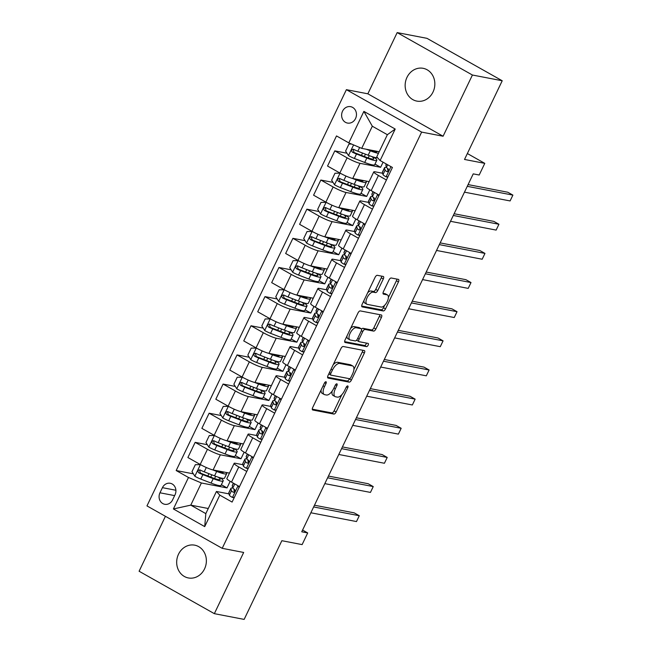 <?xml version="1.0" encoding="UTF-8"?>
<svg xmlns="http://www.w3.org/2000/svg" width="652" height="652" viewBox="0 0 652 652"><rect width="100%" height="100%" fill="white"/><g stroke="black" fill="none" stroke-linecap="round" stroke-linejoin="round"><path stroke-width="0.98" d="M325.951 381.738A1.793 0.799 119.4 0 0 324.362 383.18L312.707 407.5A2.559 1.141 119.4 0 0 312.626 409.953A2.559 1.141 119.4 0 0 312.781 410.01L333.848 414.069A2.559 1.141 119.4 0 0 336.114 412.007L347.76 387.687A1.793 0.799 119.4 0 0 347.826 385.968A1.793 0.799 119.4 0 0 347.712 385.927A1.793 0.799 119.4 0 0 346.122 387.369L344.615 390.515A8.191 3.659 119.4 0 1 337.361 397.117L335.609 396.783A8.191 3.659 119.4 0 1 335.095 396.595A8.191 3.659 119.4 0 1 335.373 388.739L336.88 385.593A1.793 0.799 119.4 0 0 336.945 383.873A1.793 0.799 119.4 0 0 336.831 383.832A1.793 0.799 119.4 0 0 335.242 385.275L333.734 388.421A8.191 3.659 119.4 0 1 326.481 395.022L324.729 394.688A8.191 3.659 119.4 0 1 324.215 394.501A8.191 3.659 119.4 0 1 324.492 386.644L326 383.498A1.793 0.799 119.4 0 0 326.065 381.779A1.793 0.799 119.4 0 0 325.951 381.738M406.978 77.368A16.691 14.776 -79.1 0 0 416.84 101.101A16.691 14.776 -79.1 0 0 433.009 92.046A16.691 14.776 -79.1 0 0 423.148 68.313A16.691 14.776 -79.1 0 0 406.978 77.368M178.509 554.216A16.691 14.776 -79.1 0 0 188.371 577.949A16.691 14.776 -79.1 0 0 204.541 568.894A16.691 14.776 -79.1 0 0 194.679 545.162A16.691 14.776 -79.1 0 0 178.509 554.216M342.536 111.199A8.346 7.392 -79.1 0 0 347.467 123.065A8.346 7.392 -79.1 0 0 355.552 118.534A8.346 7.392 -79.1 0 0 350.621 106.667A8.346 7.392 -79.1 0 0 342.536 111.199M383.303 278.966A2.559 1.141 119.4 0 0 383.392 276.513A2.559 1.141 119.4 0 0 383.229 276.456L377.321 275.315A2.559 1.141 119.4 0 0 375.055 277.377L362.113 304.386A2.559 1.141 119.4 0 0 362.023 306.839A2.559 1.141 119.4 0 0 362.186 306.905L383.246 310.955A2.559 1.141 119.4 0 0 385.511 308.893L398.453 281.884A2.559 1.141 119.4 0 0 398.543 279.431A2.559 1.141 119.4 0 0 398.38 279.374L391.241 277.997A2.559 1.141 119.4 0 0 388.975 280.058L383.441 291.615A2.559 1.141 119.4 0 0 383.352 294.076A2.559 1.141 119.4 0 0 383.515 294.133L387.052 294.818A6.846 3.056 119.4 0 1 387.484 294.973A6.846 3.056 119.4 0 1 387.019 301.99A6.846 3.056 119.4 0 1 381.184 307.059L367.32 304.386A6.846 3.056 119.4 0 1 366.889 304.231A6.846 3.056 119.4 0 1 367.345 297.214A6.846 3.056 119.4 0 1 373.188 292.145L375.495 292.593A2.559 1.141 119.4 0 0 377.761 290.523L383.303 278.966L381.265 277.817A2.559 1.141 119.4 0 0 381.705 276.163M165.429 516.303L139.104 571.242L214.345 613.662L244.15 619.4L281.851 540.704L302.12 544.607L307.703 532.945L301.746 531.796L473.23 173.872L479.196 175.013L484.778 163.359L467.354 153.53M472.415 75.021L397.174 32.6L367.85 93.806L443.091 136.227L472.415 75.021L502.219 80.758L464.517 159.455L484.778 163.359M443.091 136.227L421.632 132.103L222.21 548.324L146.969 505.903L346.391 89.674L421.632 132.103M214.345 613.662L243.669 552.456L222.21 548.324M343.213 346.497A2.559 1.141 119.4 0 0 340.947 348.559L328.005 375.568A2.559 1.141 119.4 0 0 327.923 378.021A2.559 1.141 119.4 0 0 328.078 378.087L349.146 382.137A2.559 1.141 119.4 0 0 351.412 380.075L364.354 353.066A2.559 1.141 119.4 0 0 364.435 350.613A2.559 1.141 119.4 0 0 364.281 350.556L343.213 346.497M345.063 339.977L357.997 312.968A2.559 1.141 119.4 0 1 360.271 310.906L381.33 314.965A2.559 1.141 119.4 0 1 381.493 315.022A2.559 1.141 119.4 0 1 381.404 317.475L375.862 329.032A2.559 1.141 119.4 0 1 373.596 331.094L365.055 329.456A2.559 1.141 119.4 0 0 362.789 331.518L359.113 339.187A2.559 1.141 119.4 0 0 359.032 341.64A2.559 1.141 119.4 0 0 359.187 341.697L368.078 343.408A1.793 0.799 119.4 0 1 368.193 343.449A1.793 0.799 119.4 0 1 368.078 345.291A1.793 0.799 119.4 0 1 366.546 346.611L345.136 342.496A2.559 1.141 119.4 0 1 344.973 342.43A2.559 1.141 119.4 0 1 345.063 339.977M397.174 32.6L426.978 38.338L502.219 80.758M172.576 499.905L175.038 494.77A8.085 7.156 -79.1 0 0 170.262 483.279A8.085 7.156 -79.1 0 0 162.429 487.663L159.968 492.79A8.085 7.156 -79.1 0 0 164.744 504.289A8.085 7.156 -79.1 0 0 172.576 499.905M208.273 508.503L190.775 505.137L205.82 513.621L216.44 491.469L219.805 495.137L232.104 502.073L392.422 167.458L380.116 160.522L376.758 156.855L387.369 134.703L372.316 126.219L361.705 148.371L379.203 151.737M219.805 495.137L204.72 526.612L173.399 508.959L188.485 477.476L201.386 482.977L227.018 487.916L230.172 481.323M193.359 473.849L176.187 470.54L188.485 477.476M176.187 470.54L336.505 135.934L348.804 142.869L363.889 111.386L395.202 129.047L380.116 160.522M367.85 93.806L346.391 89.674M307.703 532.945L302.577 530.052M201.386 482.977L190.775 505.137L173.399 508.959M346.978 153.228L334.802 150.881L347.108 157.825A10.432 1.377 25.6 0 0 360.01 163.326L380.629 167.295L383.083 162.193M334.802 150.881L327.54 166.04L339.847 172.976A10.432 1.377 25.6 0 0 352.748 178.485L369.113 181.631M333.009 182.373L320.841 180.034L333.139 186.969A10.432 1.377 25.6 0 0 346.049 192.47L366.668 196.439L369.823 189.854M320.841 180.034L313.579 195.192L325.878 202.128A10.432 1.377 25.6 0 0 338.779 207.629L355.144 210.783M319.048 211.525L306.872 209.178L319.178 216.114A10.432 1.377 25.6 0 0 332.08 221.623L352.699 225.592L355.862 218.999M306.872 209.178L299.61 224.337L311.917 231.273A10.432 1.377 25.6 0 0 324.818 236.774L341.183 239.928M305.079 240.669L292.911 238.33L305.209 245.266A10.432 1.377 25.6 0 0 318.119 250.767L338.738 254.736L341.892 248.151M292.911 238.33L285.649 253.481L297.948 260.417A10.432 1.377 25.6 0 0 310.849 265.926L327.214 269.072M291.118 269.814L278.942 267.475L291.248 274.41A10.432 1.377 25.6 0 0 304.15 279.912L324.769 283.881L327.932 277.296M278.942 267.475L271.68 282.634L283.987 289.57A10.432 1.377 25.6 0 0 296.888 295.071L313.253 298.225M277.149 298.966L264.981 296.619L277.279 303.555A10.432 1.377 25.6 0 0 290.189 309.064L310.808 313.033L313.962 306.44M264.981 296.619L257.719 311.778L270.018 318.714A10.432 1.377 25.6 0 0 282.919 324.215L299.284 327.369M263.188 328.111L251.012 325.772L263.318 332.707A10.432 1.377 25.6 0 0 276.22 338.209L296.839 342.178L300.002 335.593M251.012 325.772L243.75 340.923L256.057 347.858A10.432 1.377 25.6 0 0 268.958 353.368L285.323 356.514M249.219 357.255L237.051 354.916L249.349 361.852A10.432 1.377 25.6 0 0 262.259 367.353L282.878 371.33L286.032 364.737M237.051 354.916L229.789 370.075L242.088 377.011A10.432 1.377 25.6 0 0 254.997 382.512L271.354 385.666M235.258 386.408L223.082 384.061L235.388 390.996A10.432 1.377 25.6 0 0 248.29 396.506L268.909 400.475L272.071 393.881M223.082 384.061L215.82 399.22L228.127 406.155A10.432 1.377 25.6 0 0 241.028 411.656L257.393 414.811M221.289 415.552L209.121 413.213L221.419 420.149A10.432 1.377 25.6 0 0 234.329 425.65L254.948 429.619L258.102 423.034M209.121 413.213L201.859 428.364L214.158 435.3A10.432 1.377 25.6 0 0 227.067 440.809L243.424 443.955M207.328 444.705L195.152 442.358L207.458 449.293A10.432 1.377 25.6 0 0 220.36 454.794L240.979 458.772L244.141 452.178M195.152 442.358L187.89 457.517L200.197 464.452A10.432 1.377 25.6 0 0 213.098 469.953L229.463 473.107M229.015 493.89L216.44 491.469M242.984 464.737L235.405 463.279A10.432 1.377 25.6 0 0 234.133 463.36A10.432 1.377 25.6 0 0 238.771 466.954L246.774 471.461M256.945 435.593L249.374 434.134A10.432 1.377 25.6 0 0 248.094 434.216A10.432 1.377 25.6 0 0 252.74 437.802L260.735 442.309M270.914 406.449L263.335 404.99A10.432 1.377 25.6 0 0 262.063 405.063A10.432 1.377 25.6 0 0 266.701 408.657L274.704 413.164M284.875 377.296L277.304 375.837A10.432 1.377 25.6 0 0 276.024 375.919A10.432 1.377 25.6 0 0 280.67 379.505L288.665 384.02M298.844 348.152L291.265 346.693A10.432 1.377 25.6 0 0 289.993 346.774A10.432 1.377 25.6 0 0 294.631 350.36L302.634 354.867M312.805 319.007L305.234 317.548A10.432 1.377 25.6 0 0 303.954 317.622A10.432 1.377 25.6 0 0 308.6 321.216L316.595 325.723M326.774 289.855L319.195 288.396A10.432 1.377 25.6 0 0 317.923 288.477A10.432 1.377 25.6 0 0 322.561 292.063L330.564 296.578M340.735 260.71L333.164 259.252A10.432 1.377 25.6 0 0 331.884 259.333A10.432 1.377 25.6 0 0 336.53 262.919L344.525 267.426M354.704 231.566L347.125 230.107A10.432 1.377 25.6 0 0 345.853 230.18A10.432 1.377 25.6 0 0 350.491 233.775L358.494 238.282M368.665 202.413L361.094 200.955A10.432 1.377 25.6 0 0 359.814 201.036A10.432 1.377 25.6 0 0 364.46 204.622L372.455 209.137M382.634 173.269L375.055 171.81A10.432 1.377 25.6 0 0 373.783 171.883A10.432 1.377 25.6 0 0 378.421 175.478L386.424 179.985M227.018 487.916L221.37 484.729M234.133 463.36L226.872 478.519A10.432 1.377 25.6 0 0 231.509 482.105L239.512 486.612M240.979 458.772L235.331 455.585M248.094 434.216L240.832 449.367A10.432 1.377 25.6 0 0 245.478 452.961L253.473 457.468M262.063 405.063L254.802 420.222A10.432 1.377 25.6 0 0 259.439 423.816L267.442 428.323M254.948 429.619L249.3 426.432M276.024 375.919L268.763 391.078A10.432 1.377 25.6 0 0 273.408 394.664L281.403 399.171M268.909 400.475L263.261 397.288M289.993 346.774L282.732 361.925A10.432 1.377 25.6 0 0 287.369 365.519L295.372 370.026M282.878 371.33L277.23 368.144M303.954 317.622L296.693 332.781A10.432 1.377 25.6 0 0 301.338 336.367L309.333 340.882M296.839 342.178L291.191 338.991M317.923 288.477L310.662 303.636A10.432 1.377 25.6 0 0 315.299 307.222L323.302 311.729M310.808 313.033L305.16 309.847M331.884 259.333L324.623 274.484A10.432 1.377 25.6 0 0 329.268 278.078L337.263 282.585M324.769 283.881L319.121 280.702M345.853 230.18L338.592 245.339A10.432 1.377 25.6 0 0 343.229 248.925L351.232 253.441M338.738 254.736L333.09 251.55M359.814 201.036L352.553 216.195A10.432 1.377 25.6 0 0 357.198 219.781L365.193 224.288M352.699 225.592L347.051 222.405M373.783 171.883L366.522 187.042A10.432 1.377 25.6 0 0 371.159 190.637L379.162 195.144M366.668 196.439L361.021 193.261M380.629 167.295L374.981 164.108M361.705 148.371L348.804 142.869M205.82 513.621L204.72 526.612M363.889 111.386L372.316 126.219M395.202 129.047L387.369 134.703M321.11 389.969A8.191 3.659 119.4 0 0 322.178 393.352L324.215 394.501M332.129 391.143A8.191 3.659 119.4 0 0 333.058 395.446L335.095 396.595M312.275 409.163L331.811 412.92A2.559 1.141 119.4 0 0 334.077 410.858L341.811 394.713M353.922 369.448L362.316 351.917A2.559 1.141 119.4 0 0 362.748 350.263M327.573 377.231L347.108 380.988A2.559 1.141 119.4 0 0 349.374 378.926L349.488 378.69M330.849 373.368A1.793 0.799 119.4 0 0 330.792 375.087A1.793 0.799 119.4 0 0 330.906 375.128L349.39 378.69A1.793 0.799 119.4 0 0 350.98 377.239L352.569 373.922A8.191 3.659 119.4 0 0 352.846 366.065A8.191 3.659 119.4 0 0 352.333 365.878L339.7 363.441A8.191 3.659 119.4 0 0 332.447 370.051L330.849 373.368L329.447 372.569M330.792 375.087L328.779 373.955A1.793 0.799 119.4 0 0 328.869 373.979L330.694 375.014M352.846 366.065L350.817 364.916A8.191 3.659 119.4 0 0 350.303 364.729L352.333 365.878M333.213 364.704A8.191 3.659 119.4 0 1 337.663 362.3L350.303 364.729M361.534 329.17A2.559 1.141 119.4 0 1 363.025 328.306L371.567 329.953A2.559 1.141 119.4 0 0 373.832 327.891L379.366 316.326A2.559 1.141 119.4 0 0 379.806 314.671M356.701 340.075A2.559 1.141 119.4 0 0 356.994 340.491A2.559 1.141 119.4 0 0 357.157 340.548M344.631 341.64L364.517 345.47A1.793 0.799 119.4 0 0 365.65 344.753A1.793 0.799 119.4 0 0 366.391 343.082M356.196 327.744A6.846 3.056 119.4 0 0 350.352 332.813A6.846 3.056 119.4 0 0 349.896 339.839A6.846 3.056 119.4 0 0 350.328 339.994L355.21 340.931A2.559 1.141 119.4 0 0 357.475 338.869L361.151 331.2A2.559 1.141 119.4 0 0 361.241 328.747A2.559 1.141 119.4 0 0 361.078 328.69L356.196 327.744L354.158 326.603A6.846 3.056 119.4 0 0 350.572 328.469M346.954 336.033A6.846 3.056 119.4 0 0 347.858 338.69L349.896 339.839M359.342 327.703A2.559 1.141 119.4 0 0 359.203 327.597A2.559 1.141 119.4 0 0 359.048 327.54L361.078 328.69M354.158 326.603L359.048 327.54M367.695 292.74A6.846 3.056 119.4 0 1 371.151 290.996L373.466 291.444A2.559 1.141 119.4 0 0 375.731 289.382L381.265 277.817M363.938 300.58A6.846 3.056 119.4 0 0 364.859 303.09L366.889 304.231M387.484 294.973L385.446 293.824A6.846 3.056 119.4 0 0 385.022 293.669L387.052 294.818M383.009 293.278L385.022 293.669M388.405 297.475L396.424 280.735A2.559 1.141 119.4 0 0 396.856 279.08M361.681 306.049L381.216 309.806A2.559 1.141 119.4 0 0 383.482 307.744L384.639 305.323M200.58 464.664L195.339 464.689L191.981 471.689L194.932 476.31A6.911 0.913 25.6 0 0 200.767 479.073L211.085 483.083A19.951 2.641 25.6 0 0 221.077 485.332L223.204 480.899A19.951 2.641 25.6 0 0 220.433 477.859M208.135 476.123A9.519 1.263 -154.4 0 1 207.98 475.683L208.942 473.67M200.523 464.656A6.911 0.913 25.6 0 0 202.992 465.935M212.633 469.856L216.676 471.42A19.951 2.641 25.6 0 0 226.668 473.678A19.951 2.641 25.6 0 0 226.081 472.456M215.519 470.418A16.561 2.192 25.6 0 0 223.603 472.211A16.561 2.192 25.6 0 0 223.628 471.983M226.668 473.678L224.541 478.103A19.951 2.641 -154.4 0 1 214.549 475.854L204.231 471.844A6.911 0.913 -154.4 0 1 200.074 469.97C197.866 469.986 197.417 470.915 198.73 472.773A6.911 0.913 25.6 0 0 202.886 474.64L213.212 478.649A19.951 2.641 25.6 0 0 223.204 480.899M218.216 477.182A16.561 2.192 -154.4 0 1 220.14 479.44A16.561 2.192 -154.4 0 1 211.851 477.566L201.525 473.556A3.521 0.465 -154.4 0 1 200.449 473.099L199.716 470.752M200.074 469.97L199.642 469.823M239.072 487.525L237.939 485.748A6.911 0.913 -154.4 0 1 237.1 485.259M234.198 497.704L232.348 497.411A6.911 0.913 -154.4 0 1 229.374 495.202L228.795 493.067A19.951 2.641 -154.4 0 1 228.803 492.741L230.93 488.307A19.951 2.641 25.6 0 0 230.914 488.633L231.493 490.769A6.911 0.913 25.6 0 0 233.098 492.146L233.416 492.276M232.348 497.411L234.345 497.394M233.775 492.276L233.098 492.146C234.916 492.064 235.364 491.127 234.435 489.35A6.911 0.913 -154.4 0 1 232.837 487.973L232.259 485.838A19.951 2.641 -154.4 0 1 232.267 485.512L233.392 483.165M313.653 506.946L359.285 515.732L356.489 521.559L310.857 512.774M232.886 488.079A19.951 2.641 25.6 0 0 230.93 488.307M234.484 491.91L233.978 490.043A16.561 2.192 -154.4 0 1 233.987 489.774A16.561 2.192 -154.4 0 1 234.63 489.513M314.476 505.218L354.199 512.863L359.285 515.732M214.549 435.52L209.3 435.544L205.95 442.537L208.901 447.166A6.911 0.913 25.6 0 0 214.728 449.921L225.054 453.931A19.951 2.641 25.6 0 0 235.046 456.188L237.165 451.754A19.951 2.641 25.6 0 0 234.402 448.706M222.104 446.979A9.519 1.263 -154.4 0 1 221.941 446.538L222.902 444.525M214.484 435.503A6.911 0.913 25.6 0 0 216.953 436.791M226.594 440.703L230.637 442.276A19.951 2.641 25.6 0 0 240.629 444.525A19.951 2.641 25.6 0 0 240.042 443.303M229.488 441.274A16.561 2.192 25.6 0 0 237.572 443.058A16.561 2.192 25.6 0 0 237.589 442.83M240.629 444.525L238.51 448.959A19.951 2.641 -154.4 0 1 228.518 446.71L218.192 442.692A6.911 0.913 -154.4 0 1 214.035 440.825C211.827 440.833 211.378 441.771 212.699 443.621A6.911 0.913 25.6 0 0 216.855 445.495L227.173 449.505A19.951 2.641 25.6 0 0 237.165 451.754M232.177 448.03A16.561 2.192 -154.4 0 1 234.109 450.287A16.561 2.192 -154.4 0 1 225.812 448.421L215.494 444.411A3.521 0.465 -154.4 0 1 214.41 443.955L213.685 441.608M214.035 440.825L213.603 440.679M228.51 406.367L223.269 406.4L219.911 413.392L222.862 418.022A6.911 0.913 25.6 0 0 228.697 420.776L239.015 424.786A19.951 2.641 25.6 0 0 249.007 427.036L251.134 422.61A19.951 2.641 25.6 0 0 248.363 419.562M236.065 417.834A9.519 1.263 -154.4 0 1 235.91 417.386L236.872 415.381M228.453 406.359A6.911 0.913 25.6 0 0 230.922 407.639M240.564 411.559L244.606 413.132A19.951 2.641 25.6 0 0 254.598 415.381A19.951 2.641 25.6 0 0 254.011 414.159M243.449 412.129A16.561 2.192 25.6 0 0 251.533 413.914A16.561 2.192 25.6 0 0 251.558 413.686M254.598 415.381L252.471 419.806A19.951 2.641 -154.4 0 1 242.479 417.557L232.161 413.547A6.911 0.913 -154.4 0 1 228.004 411.681C225.796 411.689 225.347 412.618 226.66 414.476A6.911 0.913 25.6 0 0 230.816 416.343L241.142 420.353A19.951 2.641 25.6 0 0 251.134 422.61M246.146 418.886A16.561 2.192 -154.4 0 1 248.07 421.143A16.561 2.192 -154.4 0 1 239.781 419.277L229.455 415.259A3.521 0.465 -154.4 0 1 228.379 414.802L227.646 412.463M228.004 411.681L227.572 411.526M242.479 377.223L237.23 377.247L233.881 384.248L236.831 388.869A6.911 0.913 25.6 0 0 242.658 391.632L252.984 395.642A19.951 2.641 25.6 0 0 262.976 397.891L265.095 393.458A19.951 2.641 25.6 0 0 262.332 390.418M250.034 388.682A9.519 1.263 -154.4 0 1 249.871 388.242L250.833 386.228M242.414 377.215A6.911 0.913 25.6 0 0 244.883 378.494M254.524 382.414L258.567 383.979A19.951 2.641 25.6 0 0 268.559 386.237A19.951 2.641 25.6 0 0 267.972 385.014M257.418 382.977A16.561 2.192 25.6 0 0 265.503 384.77A16.561 2.192 25.6 0 0 265.519 384.541M268.559 386.237L266.44 390.662A19.951 2.641 -154.4 0 1 256.448 388.413L246.122 384.403A6.911 0.913 -154.4 0 1 241.965 382.528C239.757 382.545 239.308 383.474 240.629 385.332A6.911 0.913 25.6 0 0 244.785 387.198L255.103 391.208A19.951 2.641 25.6 0 0 265.095 393.458M260.107 389.741A16.561 2.192 -154.4 0 1 262.039 391.999A16.561 2.192 -154.4 0 1 253.742 390.124L243.424 386.114A3.521 0.465 -154.4 0 1 242.34 385.658L241.615 383.311M241.965 382.528L241.533 382.382M253.033 458.38L251.9 456.604A6.911 0.913 -154.4 0 1 251.061 456.107M248.159 468.56L246.317 468.258A6.911 0.913 -154.4 0 1 243.335 466.05L242.756 463.914A19.951 2.641 -154.4 0 1 242.772 463.588L244.891 459.163A19.951 2.641 25.6 0 0 244.883 459.489L245.462 461.624A6.911 0.913 25.6 0 0 247.059 463.001L247.377 463.124M246.317 468.258L248.306 468.25M247.736 463.132L247.059 463.001C248.877 462.912 249.325 461.983 248.404 460.198A6.911 0.913 -154.4 0 1 246.798 458.821L246.22 456.685A19.951 2.641 -154.4 0 1 246.236 456.359L247.361 454.02M327.614 477.794L373.246 486.579L370.45 492.415L324.818 483.629M246.847 458.926A19.951 2.641 25.6 0 0 244.891 459.163M248.453 462.765L247.939 460.899A16.561 2.192 -154.4 0 1 247.956 460.63A16.561 2.192 -154.4 0 1 248.591 460.361M328.445 476.066L368.16 483.719L373.246 486.579M267.002 429.236L265.869 427.459A6.911 0.913 -154.4 0 1 265.03 426.962M262.128 439.407L260.278 439.114A6.911 0.913 -154.4 0 1 257.304 436.905L256.725 434.77A19.951 2.641 -154.4 0 1 256.733 434.444L258.86 430.01A19.951 2.641 25.6 0 0 258.844 430.336L259.423 432.472A6.911 0.913 25.6 0 0 261.028 433.849L261.346 433.979M260.278 439.114L262.275 439.098M261.705 433.979L261.028 433.849C262.846 433.767 263.294 432.83 262.365 431.053A6.911 0.913 -154.4 0 1 260.767 429.676L260.189 427.541A19.951 2.641 -154.4 0 1 260.197 427.215L261.322 424.876M341.583 448.649L387.215 457.435L384.419 463.262L338.787 454.477M260.816 429.782A19.951 2.641 25.6 0 0 258.86 430.01M262.414 433.621L261.908 431.746A16.561 2.192 -154.4 0 1 261.917 431.477A16.561 2.192 -154.4 0 1 262.56 431.216M342.406 446.922L382.129 454.566L387.215 457.435M280.963 400.083L279.83 398.307A6.911 0.913 -154.4 0 1 278.991 397.818M276.089 410.263L274.248 409.969A6.911 0.913 -154.4 0 1 271.265 407.761L270.686 405.625A19.951 2.641 -154.4 0 1 270.702 405.299L272.821 400.866A19.951 2.641 25.6 0 0 272.813 401.192L273.392 403.327A6.911 0.913 25.6 0 0 274.989 404.705L275.307 404.835M274.248 409.969L276.236 409.953M275.666 404.835L274.989 404.705C276.807 404.623 277.255 403.686 276.334 401.909A6.911 0.913 -154.4 0 1 274.728 400.532L274.15 398.396A19.951 2.641 -154.4 0 1 274.166 398.07L275.291 395.723M355.544 419.505L401.176 428.291L398.38 434.118L352.748 425.332M274.777 400.638A19.951 2.641 25.6 0 0 272.821 400.866M276.383 404.468L275.869 402.602A16.561 2.192 -154.4 0 1 275.886 402.333A16.561 2.192 -154.4 0 1 276.521 402.072M356.375 417.777L396.09 425.422L401.176 428.291M256.44 348.078L251.199 348.103L247.841 355.095L250.792 359.725A6.911 0.913 25.6 0 0 256.627 362.479L266.945 366.489A19.951 2.641 25.6 0 0 276.937 368.747L279.064 364.313A19.951 2.641 25.6 0 0 276.293 361.265M263.995 359.537A9.519 1.263 -154.4 0 1 263.84 359.097L264.802 357.084M256.383 348.062A6.911 0.913 25.6 0 0 258.844 349.35M268.494 353.262L272.536 354.835A19.951 2.641 25.6 0 0 282.528 357.084A19.951 2.641 25.6 0 0 281.941 355.862M271.379 353.832A16.561 2.192 25.6 0 0 279.463 355.617A16.561 2.192 25.6 0 0 279.488 355.389M282.528 357.084L280.401 361.518A19.951 2.641 -154.4 0 1 270.409 359.26L260.091 355.25A6.911 0.913 -154.4 0 1 255.934 353.384C253.726 353.392 253.278 354.329 254.59 356.179A6.911 0.913 25.6 0 0 258.746 358.054L269.072 362.064A19.951 2.641 25.6 0 0 279.064 364.313M274.076 360.589A16.561 2.192 -154.4 0 1 276 362.846A16.561 2.192 -154.4 0 1 267.711 360.98L257.385 356.97A3.521 0.465 -154.4 0 1 256.309 356.514L255.576 354.166M255.934 353.384L255.502 353.237M294.932 370.939L293.799 369.162A6.911 0.913 -154.4 0 1 292.96 368.665M290.058 381.118L288.208 380.817A6.911 0.913 -154.4 0 1 285.234 378.608L284.655 376.473A19.951 2.641 -154.4 0 1 284.663 376.147L286.79 371.721A19.951 2.641 25.6 0 0 286.774 372.047L287.353 374.183A6.911 0.913 25.6 0 0 288.958 375.56L289.276 375.682M288.208 380.817L290.205 380.809M289.635 375.691L288.958 375.56C290.776 375.47 291.224 374.541 290.295 372.757A6.911 0.913 -154.4 0 1 288.697 371.379L288.119 369.244A19.951 2.641 -154.4 0 1 288.127 368.918L289.252 366.579M369.513 390.352L415.145 399.138L412.349 404.973L366.717 396.188M288.746 371.485A19.951 2.641 25.6 0 0 286.79 371.721M290.344 375.324L289.838 373.457A16.561 2.192 -154.4 0 1 289.847 373.188A16.561 2.192 -154.4 0 1 290.49 372.92M370.336 388.625L410.059 396.277L415.145 399.138M270.409 318.926L265.16 318.958L261.811 325.951L264.761 330.58A6.911 0.913 25.6 0 0 270.588 333.335L280.914 337.345A19.951 2.641 25.6 0 0 290.906 339.594L293.025 335.169A19.951 2.641 25.6 0 0 290.262 332.121M277.964 330.393A9.519 1.263 -154.4 0 1 277.801 329.945L278.763 327.94M270.344 318.918A6.911 0.913 25.6 0 0 272.813 320.197M282.455 324.117L286.497 325.69A19.951 2.641 25.6 0 0 296.489 327.94A19.951 2.641 25.6 0 0 295.902 326.717M285.348 324.688A16.561 2.192 25.6 0 0 293.433 326.473A16.561 2.192 25.6 0 0 293.449 326.244M296.489 327.94L294.37 332.365A19.951 2.641 -154.4 0 1 284.378 330.116L274.052 326.106A6.911 0.913 -154.4 0 1 269.895 324.24C267.687 324.248 267.238 325.177 268.559 327.035A6.911 0.913 25.6 0 0 272.715 328.901L283.033 332.911A19.951 2.641 25.6 0 0 293.025 335.169M288.037 331.444A16.561 2.192 -154.4 0 1 289.969 333.702A16.561 2.192 -154.4 0 1 281.672 331.835L271.354 327.817A3.521 0.465 -154.4 0 1 270.27 327.361L269.545 325.022M269.895 324.24L269.463 324.085M284.37 289.781L279.129 289.806L275.772 296.807L278.722 301.428A6.911 0.913 25.6 0 0 284.557 304.191L294.875 308.2A19.951 2.641 25.6 0 0 304.867 310.45L306.994 306.016A19.951 2.641 25.6 0 0 304.223 302.976M291.925 301.24A9.519 1.263 -154.4 0 1 291.77 300.8L292.732 298.787M284.313 289.773A6.911 0.913 25.6 0 0 286.774 291.053M296.424 294.965L300.466 296.538A19.951 2.641 25.6 0 0 310.458 298.787A19.951 2.641 25.6 0 0 309.871 297.573M299.309 295.535A16.561 2.192 25.6 0 0 307.394 297.328A16.561 2.192 25.6 0 0 307.418 297.1M310.458 298.787L308.331 303.221A19.951 2.641 -154.4 0 1 298.339 300.971L288.021 296.962A6.911 0.913 -154.4 0 1 283.864 295.087C281.656 295.103 281.208 296.032 282.52 297.891A6.911 0.913 25.6 0 0 286.676 299.757L297.002 303.767A19.951 2.641 25.6 0 0 306.994 306.016M302.006 302.3A16.561 2.192 -154.4 0 1 303.93 304.557A16.561 2.192 -154.4 0 1 295.641 302.683L285.315 298.673A3.521 0.465 -154.4 0 1 284.239 298.217L283.506 295.869M283.864 295.087L283.433 294.94M298.339 260.637L293.09 260.661L289.741 267.654L292.691 272.283A6.911 0.913 25.6 0 0 298.518 275.038L308.844 279.048A19.951 2.641 25.6 0 0 318.836 281.305L320.955 276.872A19.951 2.641 25.6 0 0 318.192 273.824M305.894 272.096A9.519 1.263 -154.4 0 1 305.731 271.656L306.693 269.643M298.274 260.621A6.911 0.913 25.6 0 0 300.743 261.908M310.385 265.82L314.427 267.393A19.951 2.641 25.6 0 0 324.419 269.643A19.951 2.641 25.6 0 0 323.832 268.42M313.278 266.391A16.561 2.192 25.6 0 0 321.363 268.176A16.561 2.192 25.6 0 0 321.379 267.948M324.419 269.643L322.3 274.076A19.951 2.641 -154.4 0 1 312.308 271.819L301.982 267.809A6.911 0.913 -154.4 0 1 297.825 265.943C295.617 265.951 295.169 266.888 296.489 268.738A6.911 0.913 25.6 0 0 300.645 270.613L310.963 274.622A19.951 2.641 25.6 0 0 320.955 276.872M315.967 273.147A16.561 2.192 -154.4 0 1 317.899 275.405A16.561 2.192 -154.4 0 1 309.602 273.538L299.284 269.529A3.521 0.465 -154.4 0 1 298.2 269.072L297.475 266.725M297.825 265.943L297.393 265.796M312.3 231.484L307.059 231.517L303.702 238.51L306.652 243.139A6.911 0.913 25.6 0 0 312.487 245.894L322.805 249.903A19.951 2.641 25.6 0 0 332.797 252.153L334.924 247.727A19.951 2.641 25.6 0 0 332.153 244.679M319.855 242.943A9.519 1.263 -154.4 0 1 319.7 242.503L320.662 240.498M312.243 231.476A6.911 0.913 25.6 0 0 314.704 232.756M324.354 236.676L328.396 238.241A19.951 2.641 25.6 0 0 338.388 240.498A19.951 2.641 25.6 0 0 337.801 239.276M327.239 237.246A16.561 2.192 25.6 0 0 335.324 239.031A16.561 2.192 25.6 0 0 335.348 238.803M338.388 240.498L336.261 244.924A19.951 2.641 -154.4 0 1 326.269 242.674L315.951 238.665A6.911 0.913 -154.4 0 1 311.795 236.798C309.586 236.806 309.138 237.735 310.45 239.594A6.911 0.913 25.6 0 0 314.606 241.46L324.932 245.47A19.951 2.641 25.6 0 0 334.924 247.727M329.936 244.003A16.561 2.192 -154.4 0 1 331.86 246.26A16.561 2.192 -154.4 0 1 323.571 244.394L313.245 240.376A3.521 0.465 -154.4 0 1 312.169 239.92L311.436 237.581M311.795 236.798L311.363 236.643M326.269 202.34L321.02 202.364L317.671 209.365L320.621 213.986A6.911 0.913 25.6 0 0 326.448 216.741L336.774 220.759A19.951 2.641 25.6 0 0 346.766 223.008L348.885 218.575A19.951 2.641 25.6 0 0 346.122 215.535M333.824 213.799A9.519 1.263 -154.4 0 1 333.661 213.359L334.623 211.346M326.204 202.332A6.911 0.913 25.6 0 0 328.673 203.611M338.315 207.523L342.357 209.096A19.951 2.641 25.6 0 0 352.349 211.346A19.951 2.641 25.6 0 0 351.762 210.131M341.208 208.094A16.561 2.192 25.6 0 0 349.293 209.887A16.561 2.192 25.6 0 0 349.309 209.659M352.349 211.346L350.23 215.779A19.951 2.641 -154.4 0 1 340.238 213.53L329.912 209.52A6.911 0.913 -154.4 0 1 325.755 207.646C323.547 207.654 323.099 208.591 324.419 210.449A6.911 0.913 25.6 0 0 328.575 212.316L338.893 216.325A19.951 2.641 25.6 0 0 348.885 218.575M343.897 214.858A16.561 2.192 -154.4 0 1 345.829 217.116A16.561 2.192 -154.4 0 1 337.532 215.242L327.214 211.232A3.521 0.465 -154.4 0 1 326.13 210.775L325.405 208.428M325.755 207.646L325.324 207.499M308.893 341.795L307.76 340.01A6.911 0.913 -154.4 0 1 306.921 339.521M304.019 351.966L302.178 351.672A6.911 0.913 -154.4 0 1 299.195 349.464L298.616 347.329A19.951 2.641 -154.4 0 1 298.632 347.003L300.751 342.569A19.951 2.641 25.6 0 0 300.743 342.895L301.322 345.03A6.911 0.913 25.6 0 0 302.919 346.408L303.237 346.538M302.178 351.672L304.166 351.656M303.596 346.538L302.919 346.408C304.737 346.326 305.185 345.389 304.264 343.612A6.911 0.913 -154.4 0 1 302.658 342.235L302.08 340.099A19.951 2.641 -154.4 0 1 302.096 339.773L303.221 337.434M383.474 361.208L429.106 369.994L426.31 375.821L380.678 367.035M302.707 342.341A19.951 2.641 25.6 0 0 300.751 342.569M304.313 346.179L303.799 344.305A16.561 2.192 -154.4 0 1 303.816 344.036A16.561 2.192 -154.4 0 1 304.451 343.775M384.305 359.48L424.02 367.125L429.106 369.994M322.862 312.642L321.729 310.865A6.911 0.913 -154.4 0 1 320.89 310.376M317.989 322.822L316.138 322.528A6.911 0.913 -154.4 0 1 313.164 320.319L312.585 318.184A19.951 2.641 -154.4 0 1 312.593 317.858L314.72 313.425A19.951 2.641 25.6 0 0 314.704 313.751L315.283 315.886A6.911 0.913 25.6 0 0 316.888 317.263L317.206 317.394M316.138 322.528L318.135 322.512M317.565 317.394L316.888 317.263C318.706 317.182 319.154 316.244 318.225 314.468A6.911 0.913 -154.4 0 1 316.627 313.09L316.049 310.955A19.951 2.641 -154.4 0 1 316.057 310.629L317.182 308.282M397.443 332.064L443.075 340.849L440.279 346.677L394.647 337.891M316.676 313.188A19.951 2.641 25.6 0 0 314.72 313.425M318.274 317.027L317.768 315.16A16.561 2.192 -154.4 0 1 317.777 314.892A16.561 2.192 -154.4 0 1 318.42 314.623M398.266 330.336L437.989 337.98L443.075 340.849M336.823 283.498L335.69 281.721A6.911 0.913 -154.4 0 1 334.851 281.224M331.95 293.677L330.108 293.376A6.911 0.913 -154.4 0 1 327.125 291.167L326.546 289.032A19.951 2.641 -154.4 0 1 326.562 288.706L328.681 284.28A19.951 2.641 25.6 0 0 328.673 284.606L329.252 286.741A6.911 0.913 25.6 0 0 330.849 288.119L331.167 288.241M330.108 293.376L332.096 293.359M331.526 288.249L330.849 288.119C332.667 288.029 333.115 287.1 332.194 285.315A6.911 0.913 -154.4 0 1 330.588 283.938L330.01 281.803A19.951 2.641 -154.4 0 1 330.026 281.477L331.151 279.137M411.404 302.911L457.036 311.697L454.24 317.532L408.608 308.746M330.637 284.044A19.951 2.641 25.6 0 0 328.681 284.28M332.243 287.882L331.729 286.016A16.561 2.192 -154.4 0 1 331.746 285.747A16.561 2.192 -154.4 0 1 332.381 285.478M412.235 301.183L451.95 308.836L457.036 311.697M350.792 254.353L349.659 252.568A6.911 0.913 -154.4 0 1 348.82 252.079M345.919 264.525L344.069 264.231A6.911 0.913 -154.4 0 1 341.094 262.022L340.515 259.887A19.951 2.641 -154.4 0 1 340.523 259.561L342.65 255.128A19.951 2.641 25.6 0 0 342.634 255.454L343.213 257.589A6.911 0.913 25.6 0 0 344.818 258.966L345.136 259.097M344.069 264.231L346.065 264.215M345.495 259.097L344.818 258.966C346.636 258.885 347.084 257.947 346.155 256.171A6.911 0.913 -154.4 0 1 344.558 254.793L343.979 252.658A19.951 2.641 -154.4 0 1 343.987 252.332L345.112 249.993M425.373 273.767L471.005 282.552L468.209 288.38L422.577 279.594M344.606 254.899A19.951 2.641 25.6 0 0 342.65 255.128M346.204 258.73L345.699 256.864A16.561 2.192 -154.4 0 1 345.707 256.595A16.561 2.192 -154.4 0 1 346.351 256.334M426.196 272.039L465.919 279.684L471.005 282.552M364.753 225.201L363.62 223.424A6.911 0.913 -154.4 0 1 362.781 222.935M359.88 235.38L358.038 235.087A6.911 0.913 -154.4 0 1 355.055 232.878L354.476 230.743A19.951 2.641 -154.4 0 1 354.492 230.417L356.611 225.983A19.951 2.641 25.6 0 0 356.603 226.309L357.182 228.445A6.911 0.913 25.6 0 0 358.779 229.822L359.097 229.952M358.038 235.087L360.026 235.07M359.456 229.952L358.779 229.822C360.597 229.732 361.045 228.803 360.124 227.026A6.911 0.913 -154.4 0 1 358.518 225.649L357.94 223.514A19.951 2.641 -154.4 0 1 357.956 223.188L359.081 220.841M439.334 244.622L484.966 253.408L482.17 259.235L436.538 250.45M358.567 225.747A19.951 2.641 25.6 0 0 356.611 225.983M360.165 229.585L359.659 227.719A16.561 2.192 -154.4 0 1 359.676 227.45A16.561 2.192 -154.4 0 1 360.311 227.181M440.165 242.894L479.88 250.539L484.966 253.408M340.23 173.196L334.989 173.22L331.632 180.213L334.582 184.842A6.911 0.913 25.6 0 0 340.417 187.597L350.735 191.606A19.951 2.641 25.6 0 0 360.727 193.864L362.854 189.43A19.951 2.641 25.6 0 0 360.083 186.382M347.785 184.655A9.519 1.263 -154.4 0 1 347.63 184.214L348.592 182.201M340.173 173.179A6.911 0.913 25.6 0 0 342.634 174.459M352.284 178.379L356.326 179.952A19.951 2.641 25.6 0 0 366.318 182.201A19.951 2.641 25.6 0 0 365.731 180.979M355.169 178.95A16.561 2.192 25.6 0 0 363.254 180.734A16.561 2.192 25.6 0 0 363.278 180.506M366.318 182.201L364.191 186.635A19.951 2.641 -154.4 0 1 354.199 184.377L343.881 180.368A6.911 0.913 -154.4 0 1 339.725 178.501C337.516 178.509 337.068 179.447 338.38 181.297A6.911 0.913 25.6 0 0 342.536 183.171L352.862 187.181A19.951 2.641 25.6 0 0 362.854 189.43M357.866 185.706A16.561 2.192 -154.4 0 1 359.79 187.963A16.561 2.192 -154.4 0 1 351.501 186.097L341.175 182.087A3.521 0.465 -154.4 0 1 340.091 181.631L339.366 179.284M339.725 178.501L339.293 178.355M378.722 196.056L377.589 194.28A6.911 0.913 -154.4 0 1 376.75 193.783M373.849 206.236L371.999 205.934A6.911 0.913 -154.4 0 1 369.024 203.726L368.445 201.59A19.951 2.641 -154.4 0 1 368.453 201.264L370.58 196.839A19.951 2.641 25.6 0 0 370.564 197.165L371.143 199.3A6.911 0.913 25.6 0 0 372.748 200.677L373.066 200.8M371.999 205.934L373.995 205.918M373.425 200.808L372.748 200.677C374.566 200.588 375.014 199.659 374.085 197.874A6.911 0.913 -154.4 0 1 372.488 196.496L371.909 194.361A19.951 2.641 -154.4 0 1 371.917 194.035L373.042 191.696M453.303 215.47L498.935 224.255L496.139 230.091L450.508 221.305M372.536 196.602A19.951 2.641 25.6 0 0 370.58 196.839M374.134 200.441L373.629 198.575A16.561 2.192 -154.4 0 1 373.637 198.298A16.561 2.192 -154.4 0 1 374.281 198.037M454.126 213.742L493.849 221.395L498.935 224.255M351.583 144.051L348.95 144.076L345.601 151.068L348.551 155.689A6.911 0.913 25.6 0 0 354.378 158.452L364.704 162.462A19.951 2.641 25.6 0 0 374.696 164.711L376.815 160.286A19.951 2.641 25.6 0 0 374.052 157.238M361.754 155.502A9.519 1.263 -154.4 0 1 361.591 155.062L362.553 153.057M366.31 149.259L370.287 150.799A19.951 2.641 25.6 0 0 378.453 153.31M369.138 149.805A16.561 2.192 25.6 0 0 377.223 151.59A16.561 2.192 25.6 0 0 377.239 151.362M377.606 157.784A19.951 2.641 -154.4 0 1 368.168 155.233L357.842 151.223A6.911 0.913 -154.4 0 1 353.686 149.357C351.477 149.365 351.029 150.294 352.349 152.152A6.911 0.913 25.6 0 0 356.505 154.019L366.823 158.029A19.951 2.641 25.6 0 0 376.815 160.286M371.827 156.561A16.561 2.192 -154.4 0 1 373.759 158.819A16.561 2.192 -154.4 0 1 365.462 156.953L355.144 152.935A3.521 0.465 -154.4 0 1 354.06 152.478L353.335 150.139M353.686 149.357L353.254 149.202M387.81 177.083L385.968 176.79A6.911 0.913 -154.4 0 1 382.985 174.581L382.406 172.446A19.951 2.641 -154.4 0 1 382.422 172.12L384.541 167.686A19.951 2.641 25.6 0 0 384.533 168.012L385.112 170.148A6.911 0.913 25.6 0 0 386.709 171.525L387.027 171.655M385.968 176.79L387.956 176.773M387.386 171.655L386.709 171.525C388.527 171.443 388.975 170.506 388.054 168.729A6.911 0.913 -154.4 0 1 386.449 167.352L385.87 165.217A19.951 2.641 -154.4 0 1 385.886 164.891L386.31 164.011M467.264 186.325L512.896 195.111L510.1 200.938L464.468 192.153M386.497 167.458A19.951 2.641 25.6 0 0 384.541 167.686M388.095 171.289L387.59 169.422A16.561 2.192 -154.4 0 1 387.606 169.153A16.561 2.192 -154.4 0 1 388.242 168.892M468.095 184.597L507.81 192.242L512.896 195.111M360.01 163.326L352.748 178.485M346.049 192.47L338.779 207.629M332.08 221.623L324.818 236.774M318.119 250.767L310.849 265.926M304.15 279.912L296.888 295.071M290.189 309.064L282.919 324.215M276.22 338.209L268.958 353.368M262.259 367.353L254.997 382.512M248.29 396.506L241.028 411.656M234.329 425.65L227.067 440.809M220.36 454.794L213.098 469.953M238.771 466.954L231.509 482.105M207.458 449.293L200.197 464.452M221.419 420.149L214.158 435.3M252.74 437.802L245.478 452.961M235.388 390.996L228.127 406.155M266.701 408.657L259.439 423.816M249.349 361.852L242.088 377.011M280.67 379.505L273.408 394.664M263.318 332.707L256.057 347.858M294.631 350.36L287.369 365.519M277.279 303.555L270.018 318.714M308.6 321.216L301.338 336.367M291.248 274.41L283.987 289.57M322.561 292.063L315.299 307.222M305.209 245.266L297.948 260.417M336.53 262.919L329.268 278.078M319.178 216.114L311.917 231.273M350.491 233.775L343.229 248.925M333.139 186.969L325.878 202.128M364.46 204.622L357.198 219.781M347.108 157.825L339.847 172.976M378.421 175.478L371.159 190.637M174.63 495.618L159.968 492.79M175.901 490.255L162.429 487.663M323.082 385.845L324.492 386.644M335.503 384.81L336.88 385.593M333.963 387.94L335.373 388.739M346.383 386.905L347.76 387.687M334.077 410.858L336.114 412.007M331.811 412.92L333.848 414.069M324.623 382.716L326 383.498M362.316 351.917L364.354 353.066M349.374 378.926L351.412 380.075M347.108 380.988L349.146 382.137M337.663 362.3L339.7 363.441M331.037 369.252L332.447 370.051M379.366 316.326L381.404 317.475M373.832 327.891L375.862 329.032M371.567 329.953L373.596 331.094M363.025 328.306L365.055 329.456M361.355 330.711L362.789 331.518M357.703 338.388L359.113 339.187M364.517 345.47L366.546 346.611M375.731 289.382L377.761 290.523M373.466 291.444L375.495 292.593M371.151 290.996L373.188 292.145M396.424 280.735L398.453 281.884M383.482 307.744L385.511 308.893M381.216 309.806L383.246 310.955M200.392 464.656L194.858 476.196M213.212 478.649L211.085 483.083M214.565 478.56L215.657 476.278M210.726 477.134L211.851 474.803M216.676 471.42L214.549 475.854M202.886 474.64L200.767 479.073M206.301 467.508L204.231 471.844M200.449 473.099L198.73 472.773M232.479 497.411L238.013 485.862M232.259 485.838L233.506 483.23M228.795 493.067L230.914 488.633M232.837 487.973L234.769 483.939M229.374 495.202L231.493 490.769M214.353 435.512L208.827 447.052M227.173 449.505L225.054 453.931M228.526 449.415L229.626 447.125M224.695 447.989L225.812 445.658M230.637 442.276L228.518 446.71M216.855 445.495L214.728 449.921M220.27 438.364L218.192 442.692M214.41 443.955L212.699 443.621M228.322 406.359L222.788 417.899M241.142 420.353L239.015 424.786M242.495 420.263L243.587 417.981M238.656 418.837L239.781 416.506M244.606 413.132L242.479 417.557M230.816 416.343L228.697 420.776M234.231 409.212L232.161 413.547M228.379 414.802L226.66 414.476M242.283 377.215L236.757 388.755M255.103 391.208L252.984 395.642M256.456 391.118L257.556 388.837M252.626 389.692L253.742 387.361M258.567 383.979L256.448 388.413M244.785 387.198L242.658 391.632M248.2 380.067L246.122 384.403M242.34 385.658L240.629 385.332M246.448 468.258L251.974 456.718M246.22 456.685L247.467 454.085M242.756 463.914L244.883 459.489M246.798 458.821L248.73 454.794M243.335 466.05L245.462 461.624M260.409 439.114L265.943 427.573M260.189 427.541L261.436 424.933M256.725 434.77L258.844 430.336M260.767 429.676L262.699 425.65M257.304 436.905L259.423 432.472M274.378 409.969L279.904 398.421M274.15 398.396L275.397 395.788M270.686 405.625L272.813 401.192M274.728 400.532L276.66 396.498M271.265 407.761L273.392 403.327M256.252 348.062L250.718 359.611M269.072 362.064L266.945 366.489M270.425 361.974L271.517 359.684M266.587 360.548L267.711 358.217M272.536 354.835L270.409 359.26M258.746 358.054L256.627 362.479M262.161 350.923L260.091 355.25M256.309 356.514L254.59 356.179M288.339 380.817L293.873 369.276M288.119 369.244L289.366 366.644M284.655 376.473L286.774 372.047M288.697 371.379L290.629 367.353M285.234 378.608L287.353 374.183M270.213 318.918L264.688 330.458M283.033 332.911L280.914 337.345M284.386 332.822L285.486 330.54M280.556 331.395L281.672 329.064M286.497 325.69L284.378 330.116M272.715 328.901L270.588 333.335M276.13 321.77L274.052 326.106M270.27 327.361L268.559 327.035M284.182 289.773L278.648 301.314M297.002 303.767L294.875 308.2M298.355 303.677L299.447 301.395M294.517 302.251L295.641 299.92M300.466 296.538L298.339 300.971M286.676 299.757L284.557 304.191M290.091 292.626L288.021 296.962M284.239 298.217L282.52 297.891M298.143 260.621L292.618 272.169M310.963 274.622L308.844 279.048M312.316 274.533L313.416 272.243M308.486 273.106L309.602 270.776M314.427 267.393L312.308 271.819M300.645 270.613L298.518 275.038M304.06 263.481L301.982 267.809M298.2 269.072L296.489 268.738M312.112 231.476L306.579 243.017M324.932 245.47L322.805 249.903M326.285 245.38L327.377 243.098M322.447 243.954L323.571 241.623M328.396 238.241L326.269 242.674M314.606 241.46L312.487 245.894M318.021 234.329L315.951 238.665M312.169 239.92L310.45 239.594M326.073 202.332L320.548 213.872M338.893 216.325L336.774 220.759M340.246 216.236L341.346 213.954M336.416 214.81L337.532 212.479M342.357 209.096L340.238 213.53M328.575 212.316L326.448 216.741M331.99 205.184L329.912 209.52M326.13 210.775L324.419 210.449M302.308 351.672L307.834 340.132M302.08 340.099L303.327 337.491M298.616 347.329L300.743 342.895M302.658 342.235L304.59 338.209M299.195 349.464L301.322 345.03M316.269 322.528L321.803 310.98M316.049 310.955L317.296 308.347M312.585 318.184L314.704 313.751M316.627 313.09L318.559 309.056M313.164 320.319L315.283 315.886M330.238 293.376L335.764 281.835M330.01 281.803L331.257 279.203M326.546 289.032L328.673 284.606M330.588 283.938L332.52 279.912M327.125 291.167L329.252 286.741M344.199 264.231L349.733 252.691M343.979 252.658L345.226 250.05M340.515 259.887L342.634 255.454M344.558 254.793L346.489 250.767M341.094 262.022L343.213 257.589M358.168 235.087L363.694 223.538M357.94 223.514L359.187 220.906M354.476 230.743L356.603 226.309M358.518 225.649L360.45 221.615M355.055 232.878L357.182 228.445M340.042 173.179L334.509 184.728M352.862 187.181L350.735 191.606M354.215 187.091L355.307 184.801M350.377 185.665L351.501 183.334M356.326 179.952L354.199 184.377M342.536 183.171L340.417 187.597M345.951 176.04L343.881 180.368M340.091 181.631L338.38 181.297M372.129 205.934L377.663 194.394M371.909 194.361L373.156 191.761M368.445 201.59L370.564 197.165M372.488 196.496L374.419 192.47M369.024 203.726L371.143 199.3M353.588 144.907L348.478 155.575M366.823 158.029L364.704 162.462M368.176 157.939L369.276 155.657M364.346 156.513L365.462 154.182M370.287 150.799L368.168 155.233M356.505 154.019L354.378 158.452M359.635 147.491L357.842 151.223M354.06 152.478L352.349 152.152M386.098 176.79L390.964 166.635M385.87 165.217L386.416 164.076M382.406 172.446L384.533 168.012M386.449 167.352L387.679 164.785M382.985 174.581L385.112 170.148M356.994 340.491L359.032 341.64M359.203 327.597L361.241 328.747"/></g></svg>
